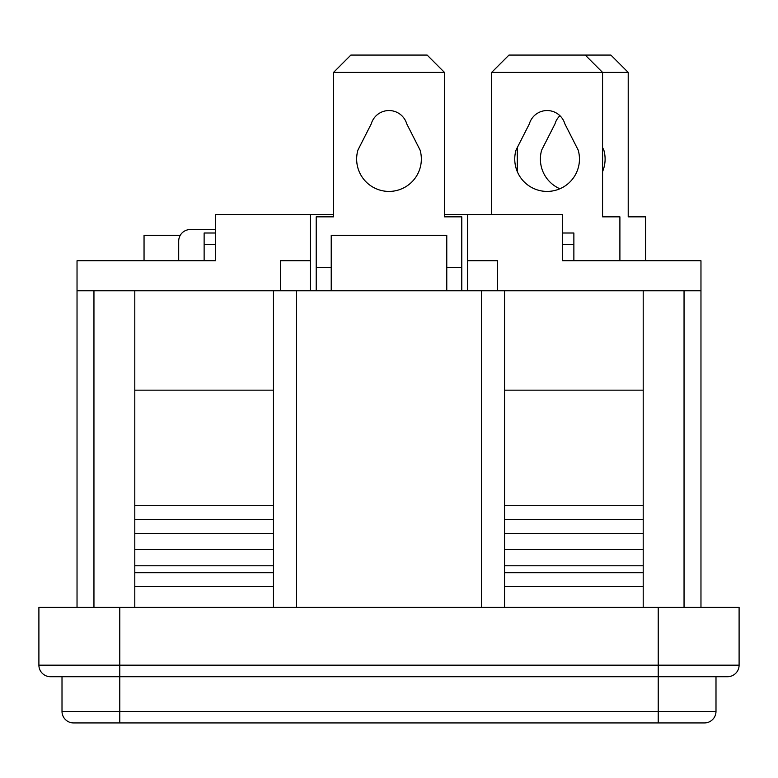 <?xml version="1.0" encoding="UTF-8"?>
<svg xmlns="http://www.w3.org/2000/svg" width="778" height="778" viewBox="0 0 778 778"><rect width="100%" height="100%" fill="white"/><g stroke="black" fill="none" stroke-linecap="round" stroke-linejoin="round"><path stroke-width="1.17" d="M562.319 233.011L573.872 233.011L573.872 260.747M215.681 244.574L204.128 244.574L204.128 233.011L215.681 233.011M204.128 244.574L204.128 260.747M357.929 150.066A32.355 32.355 0 0 0 389 191.417A32.355 32.355 0 0 0 420.071 150.066L406.758 123.887A18.487 18.487 0 0 0 371.242 123.887L357.929 150.066M444.462 72.412L333.538 72.412L350.868 55.073L427.132 55.073L444.462 72.412L444.462 216.838L461.792 216.838L461.792 290.787M316.208 290.787L316.208 216.838L333.538 216.838L333.538 72.412M178.707 260.747L178.707 241.102A11.553 11.553 0 0 1 190.26 229.549L213.376 229.549A11.553 11.553 0 0 1 215.681 229.782M547.109 191.417A32.355 32.355 0 0 0 578.18 150.066L564.867 123.887A18.487 18.487 0 0 0 529.351 123.887L516.028 150.066A32.355 32.355 0 0 0 547.109 191.417M585.231 55.073L610.876 55.073L628.216 72.412L491.647 72.412L508.977 55.073L585.231 55.073L602.571 72.412L602.571 216.838L619.901 216.838L619.901 260.747L629.334 260.747M491.647 214.524L491.647 72.412M602.571 171.617A32.355 32.355 0 0 0 603.825 150.066L602.571 147.596M559.927 115.708A18.487 18.487 0 0 0 554.996 123.887L541.673 150.066A32.355 32.355 0 0 0 559.927 188.772M628.216 72.412L628.216 216.838L645.545 216.838L645.545 260.747M517.292 171.617L517.292 147.596M273.457 390.157L134.798 390.157L134.798 290.787L273.457 290.787L273.457 607.375M134.798 390.157L134.798 607.375M77.032 607.375L77.032 260.747L215.681 260.747L215.681 214.524L310.432 214.524L310.432 290.787M280.391 290.787L280.391 260.747L310.432 260.747M444.462 214.524L467.568 214.524L467.568 260.747L497.609 260.747L497.609 290.787M467.568 214.524L562.319 214.524L562.319 260.747L700.968 260.747L700.968 607.375M77.032 290.787L93.953 290.787L93.953 607.375M134.798 290.787L93.953 290.787M296.564 607.375L296.564 290.787L273.457 290.787M296.564 290.787L700.968 290.787M481.436 607.375L481.436 290.787M643.202 290.787L643.202 390.157L504.543 390.157L504.543 290.787M119.783 607.375L38.9 607.375L38.9 665.151A11.553 11.553 0 0 0 50.453 676.704L119.783 676.704L119.783 607.375L739.1 607.375L739.1 665.151A11.553 11.553 0 0 1 727.547 676.704L119.783 676.704L119.783 711.374L658.217 711.374L658.217 607.375M658.217 722.927L658.217 711.374L715.993 711.374A11.553 11.553 0 0 1 704.44 722.927L73.56 722.927A11.553 11.553 0 0 1 62.007 711.374L62.007 676.704M704.44 722.927A11.553 11.553 0 0 0 715.993 711.374L715.993 676.704M100.138 722.927L117.06 722.927M739.1 665.151A11.553 11.553 0 0 1 727.547 676.704A11.553 11.553 0 0 0 739.1 665.151L38.9 665.151A11.553 11.553 0 0 0 50.453 676.704M643.202 390.157L643.202 607.375M504.543 390.157L504.543 607.375M310.432 214.524L333.538 214.524M467.568 260.747L467.568 290.787M446.776 290.787L446.776 235.326L331.224 235.326L331.224 290.787M180.253 235.326L144.047 235.326L144.047 260.747M504.543 586.583L643.202 586.583M504.543 572.715L643.202 572.715M504.543 565.781L643.202 565.781M504.543 549.608L643.202 549.608M504.543 533.426L643.202 533.426M504.543 519.568L643.202 519.568M504.543 505.7L643.202 505.7M273.457 505.7L134.798 505.7M273.457 519.568L134.798 519.568M273.457 533.426L134.798 533.426M273.457 549.608L134.798 549.608M273.457 565.781L134.798 565.781M273.457 572.715L134.798 572.715M273.457 586.583L134.798 586.583M573.872 244.574L562.319 244.574M316.208 267.681L331.224 267.681M446.776 267.681L461.792 267.681M73.56 722.927A11.553 11.553 0 0 1 62.007 711.374L119.783 711.374L119.783 722.927M684.047 607.375L684.047 290.787"/></g></svg>
